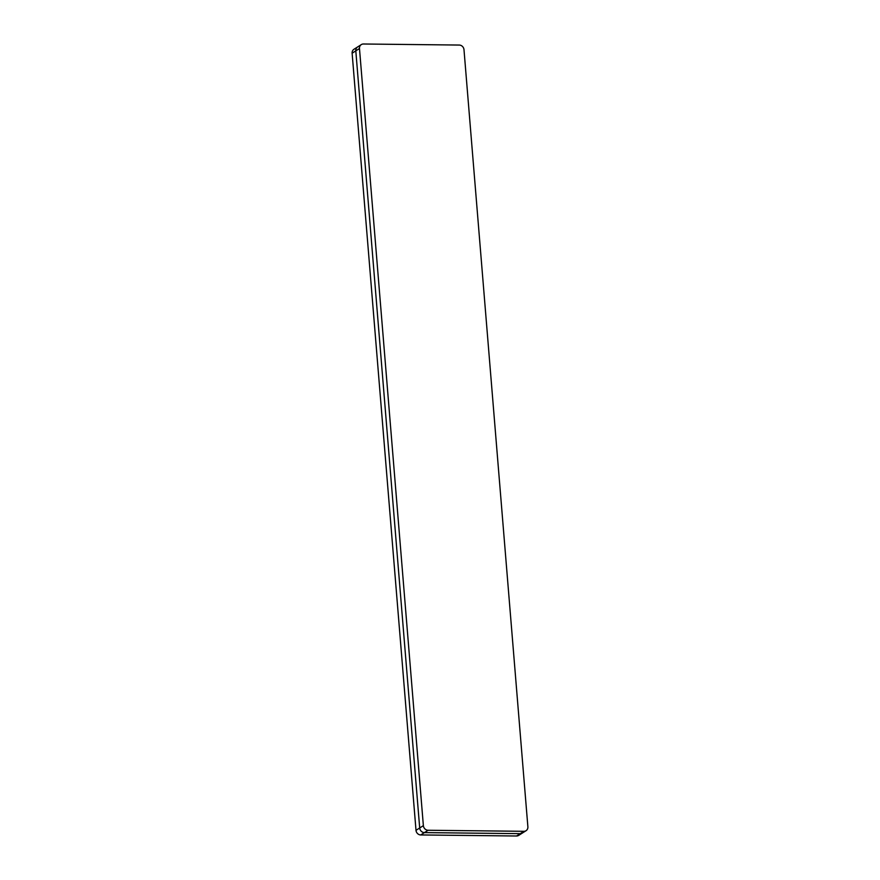 <?xml version="1.0" encoding="UTF-8"?>
<svg xmlns="http://www.w3.org/2000/svg" width="880" height="880" viewBox="0 0 880 880"><rect width="100%" height="100%" fill="white"/><g stroke="black" fill="none" stroke-linecap="round" stroke-linejoin="round"><path stroke-width="1.32" d="M526.053 830.709A4.708 4.224 57.5 0 0 527.879 826.782L463.991 49.676A4.708 4.224 57.5 0 0 459.261 45.056L363.462 44A4.708 4.224 57.5 0 0 359.48 48.521L423.368 825.638A4.708 4.224 57.5 0 0 428.098 830.258L523.897 831.314A4.708 4.224 57.5 0 0 526.053 830.709L522.368 833.052A4.708 4.224 -122.5 0 1 520.223 833.657A4.708 4.224 57.5 0 0 522.368 833.052L518.694 835.395A4.708 4.224 -122.5 0 1 516.538 836L420.739 834.944A4.708 4.224 -122.5 0 1 416.009 830.324L352.121 53.218A4.708 4.224 -122.5 0 1 353.947 49.291L357.632 46.948A4.708 4.224 57.5 0 0 355.806 50.864A4.708 4.224 -122.5 0 1 357.632 46.948A4.708 4.224 57.5 0 1 359.777 46.343M359.48 48.521L355.806 50.864L419.694 827.981A4.708 4.224 57.5 0 0 424.424 832.601A4.708 4.224 -122.5 0 1 419.694 827.981L416.009 830.324M428.098 830.258L424.424 832.601L520.223 833.657L516.538 836M420.739 834.944L424.424 832.601L520.223 833.657L523.897 831.314M352.121 53.218L355.806 50.864L419.694 827.981L423.368 825.638M361.306 44.605L357.632 46.948"/></g></svg>
